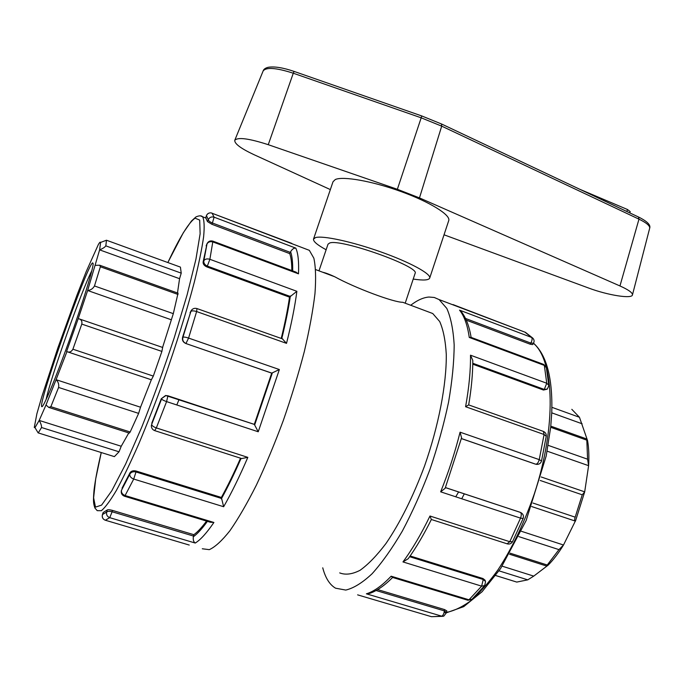 <?xml version="1.0" encoding="UTF-8"?>
<svg xmlns="http://www.w3.org/2000/svg" width="684" height="684" viewBox="0 0 684 684"><rect width="100%" height="100%" fill="white"/><g stroke="black" fill="none" stroke-linecap="round" stroke-linejoin="round"><path stroke-width="1.03" d="M330.355 189.588L253.926 154.644C240.888 148.522 234.492 143.751 234.757 140.331C237.707 136.971 248.873 138.424 268.256 144.692L397.361 189.288L419.472 197.907L619.961 285.955C628.425 289.76 632.597 292.718 632.469 294.847C632.238 299.182 607.649 295.197 588.573 288.015L444.036 234.8M579.878 189.323L627.484 209.509L630.212 211.63L629.81 212.904M448.687 220.752L448.772 220.487C450.628 214.896 429.817 201.934 401.021 191.546C372.258 181.106 342.804 175.925 335.254 179.559L333.014 181.756L313.58 238.913M326.131 249.754C317.402 245.017 313.195 241.478 313.511 239.118L315.538 237.579C322.634 235.339 351.858 241.597 380.791 251.892C409.776 262.16 431.125 273.805 429.723 278.003C428.842 280.252 423.345 280.602 413.221 279.063M415.068 273.489L415.12 273.344C420.104 266.734 340.777 238.468 329.679 243L328.012 244.197L318.983 270.847M162.63 347.446L161.894 351.422L153.319 376.097L72.906 349.208C71.358 351.867 69.366 352.67 66.929 351.636L56.062 379.688L140.528 407.211L138.63 413.384L130.174 431.997L50.855 406.698L48.752 407.416L46.008 404.971L39.185 420.429L121.23 446.25L119.025 451.799L114.39 456.63L38.142 432.878L34.978 427.637L34.277 427.483L36.893 413.726L41.852 396.6L57.901 347.805L76.941 295.249L86.133 271.762L98.428 244.376C99.625 242.375 100.351 241.726 100.616 242.418L106.473 240.229L180.414 267.111L181.226 273.147L179.567 278.687L177.481 292.966M114.39 456.63L38.244 432.912M38.27 432.895L41.527 427.517L119.025 451.799M34.978 427.637L39.185 420.429C40.903 423.43 41.681 425.79 41.527 427.517M495.686 575.535L516.762 582.084L495.703 575.518M130.174 431.997L129.344 433.092L49.231 407.561M50.855 406.698L58.585 387.443L138.63 413.384M46.008 404.971L56.062 379.688C58.268 381.757 59.106 384.34 58.585 387.443M499.029 570.858L527.757 579.852L533.742 576.116L548.149 565.155L546.619 566.044L547.243 565.018L510.127 553.176M533.742 576.116L502.184 566.181M527.757 579.852L516.762 582.084M153.319 376.097L151.378 379.782L67.639 351.875M72.906 349.208L81.789 324.096L161.894 351.422M178.037 293.171L173.308 313.657L94.477 285.963C92.964 288.665 90.681 290.178 87.646 290.512L78.233 318.624L79.412 318.966C81.481 319.796 82.277 321.506 81.789 324.096M78.233 318.624L66.596 351.49M518.848 536.624L558.965 549.628L563.505 545.003L575.329 521.097C574.44 521.003 574.389 519.686 575.176 517.164L532.947 503.039M548.149 565.155C553.51 559.709 558.623 552.988 563.505 545.003L521.388 531.288M558.965 549.628L547.243 565.018M173.308 313.657L162.578 347.429M181.226 273.147L105.823 245.855C104.891 247.223 102.822 248.557 99.616 249.865L87.646 290.512L170.974 319.65M94.477 285.963L100.368 266.769L178.02 294.453M95.461 265.341L99.684 265.221L100.368 266.769M540.198 480.467L582.246 494.806L584.683 491.899L588.608 465.676L587.582 459.203L548.192 445.361M550.68 427.278L586.821 440.163L586.804 439L587.59 440.71C588.839 448.123 589.181 456.442 588.608 465.676L547.149 451.175M582.246 494.806L575.176 517.164M100.616 242.418L99.616 249.865L179.567 278.687M105.823 245.855L106.473 240.238M587.59 440.71L579.459 417.283L551.92 407.322M582.127 423.789L551.749 412.837M571.815 409.331L579.459 417.283M586.821 440.163L587.582 459.203M128.797 432.912L121.23 446.25M151.335 379.774L140.528 407.211M575.458 521.105L584.683 491.899M180.32 267.076L106.473 240.229M404.911 303.089L402.773 302.285C393.993 302.508 354.834 287.878 334.724 276.755C329.679 274.387 325.695 272.89 322.771 272.266M46.093 399.644C50.479 377.919 81.755 289.871 91.836 270.736M92.614 262.87C86.808 265.606 37.278 405.603 41.818 406.672C43.246 408.091 55.549 378.722 69.11 340.88C82.687 303.072 93.434 268.171 93.161 263.528L92.614 262.87M179.08 399.499L176.788 404.962M464.308 493.839L461.726 498.773M124.539 496.242L210.373 522.251L213.904 522.465L125.104 495.541L124.445 496.216C121.932 495.173 120.897 493.301 121.342 490.616L121.359 490.531M193.512 536.059L112.125 511.777L112.492 510.401C109.765 509.683 108.021 509.537 107.243 509.973L106.67 512.051C107.585 511.179 109.406 511.085 112.125 511.777L109.739 517.668L195.256 543.045C193.615 542.027 192.973 539.941 193.341 536.769L193.828 534.691C197.539 532.049 201.771 527.509 206.542 521.088M102.489 514.539L106.67 512.051C106.148 514.753 107.174 516.625 109.739 517.668L105.345 520.233C102.831 519.207 101.865 517.352 102.446 514.659L103.198 512.504L107.243 509.973M122.043 488.171L129.986 472.806L129.789 474.217C131.046 472.08 133.115 471.327 135.996 471.96L133.722 479.048L125.104 495.541C122.402 494.472 121.196 492.728 121.47 490.317L129.789 474.217C129.661 476.372 130.977 477.988 133.722 479.048L223.651 506.733L221.368 497.456C227.627 486.136 234.022 473.046 240.546 458.186M305.073 248.719L309.339 250.335L313.853 258.193C315.7 266.657 316.076 278.456 314.973 293.581C312.973 310.468 309.433 329.722 304.371 351.337C298.489 373.866 291.478 396.9 283.33 420.421C274.72 443.6 265.743 465.146 256.406 485.059C247.112 503.458 238.28 518.694 229.901 530.75C222.001 540.711 215.135 547.012 209.304 549.654L202.284 548.773M392.625 577.467C384.682 585.453 377.132 590.728 369.976 593.293L366.385 593.815L441.727 616.173C443.061 615.506 443.942 613.753 444.386 610.898L446.609 612.59M377.662 589.599L444.514 609.564L446.772 610.872M391.145 576.202L392.419 577.399L467.659 600.193L468.985 599.8L391.145 576.202C382.134 585.675 373.874 591.54 366.385 593.815M443.035 616.301L431.467 616.694L443.796 616.13L446.618 612.505L446.78 610.821M484.682 585.564L472.003 599.227L468.985 599.8L481.639 586.145L484.682 585.564L485.529 581.802M410.708 305.261C417.214 300.233 423.285 297.497 428.936 297.036L434.263 297.472L439.111 299.583L446.814 308.441C450.816 317.462 453.27 329.628 454.167 344.95C454.073 361.913 452.192 381.031 448.533 402.286C443.865 424.345 437.666 446.72 429.954 469.421C421.532 491.702 412.324 512.265 402.32 531.126C392.12 548.474 382.048 562.676 372.096 573.739C362.469 582.751 353.696 588.189 345.788 590.07L335.579 588.197C329.679 584.76 325.404 577.963 322.737 567.814M154.789 430.646L241.64 458.545L247.83 457.365L156.337 427.91L154.687 430.612C152.472 429.714 151.361 428.09 151.361 425.722L151.421 425.209M129.986 472.806C131.174 470.977 133.218 470.387 136.116 471.028L221.368 497.456M151.805 423.114L161.262 398.763L165.887 395.557L167.905 395.822L166.588 401.602L156.337 427.91C153.498 426.876 151.933 425.73 151.651 424.465L161.578 398.917C162.048 399.695 163.724 400.593 166.588 401.602L258.236 431.775L254.311 424.362L271.71 373.139L279.354 369.54L188.579 338.076L185.971 343.496C183.261 342.248 182.252 340.17 182.944 337.263L182.585 337.238C181.961 340.128 183.013 342.205 185.732 343.471L271.71 373.139M507.366 543.891C509.64 544.379 511.367 543.626 512.547 541.66L509.777 541.711L429.971 516.018L431.356 519.489C423.892 534.52 416.171 547.602 408.194 558.725L402.962 561.923L481.639 586.145L483.246 579.51L485.392 581.34L485.204 580.648M410.143 555.964L482.981 578.536L485.084 580.22M431.356 519.489L507.075 543.797L509.777 541.711L520.541 518.13L523.149 518.472C523.944 515.727 523.046 513.71 520.447 512.419L521.037 512.692M254.696 424.525L165.887 395.557L254.311 424.362M161.262 398.763L165.665 395.463M196.966 308.552L196.624 311.553L188.579 338.076C185.697 337.144 183.816 336.87 182.944 337.263L190.802 311.519C191.819 310.647 193.76 310.664 196.624 311.553L286.519 343.359L282.372 338.845M190.075 312.708L191.169 310.63L182.585 337.238M445.421 487.572L519.883 512.205M548.833 385.596L547.328 389.034L544.259 389.418L546.755 383.245L470.498 355.193L472.806 360.477C472.798 373.789 471.421 388.597 468.677 404.902L465.59 406.724L544.079 434.502L539.249 459.631L541.523 460.973C540.77 463.342 539.137 464.479 536.624 464.385L535.734 464.188C537.196 464.154 538.368 462.632 539.249 459.631L460.076 432.185L461.572 437.811M461.597 437.726L445.139 488.299L440.65 491.83L520.541 518.13C521.533 515.3 521.507 513.393 520.447 512.419L445.412 487.606L519.695 512.136M535.623 464.162L461.375 438.589M541.523 460.973L546.26 436.221C546.422 433.981 545.473 432.382 543.412 431.416L544.079 434.502L546.242 436.289M206.859 266.914L207.338 266.102C204.704 264.888 203.541 263.101 203.849 260.741L203.122 261.981C202.96 264.058 204.2 265.7 206.859 266.914L289.52 297.155L296.873 291.307L209.877 259.296L207.338 266.102L290.084 296.386M212.912 241.153L209.877 259.296C207.081 258.492 205.072 258.979 203.849 260.741L207.004 243.897C208.261 241.862 210.27 241.221 213.023 241.999L298.489 273.831L295.668 271.993M206.141 245.898L207.064 243.632L203.122 261.981M547.14 389.187L543.481 390.042L472.764 364.179M470.908 337.306L469.258 337.443L544.336 365.41L543.78 364.461L546.311 367.308L548.807 385.331L546.755 383.245L544.336 365.41L546.405 367.744M211.852 224.275L212.399 222.993C209.868 221.932 208.5 220.821 208.304 219.658L207.483 221.59L211.852 224.275L289.742 253.619L290.606 251.738C292.205 249.096 293.94 247.899 295.804 248.13L214.092 217.179L212.399 222.993L290.315 252.379M212.057 213.126L214.092 217.179C211.459 216.469 209.535 217.298 208.304 219.658L206.448 215.657C207.355 213.656 208.902 212.733 211.1 212.878L291.812 243.393M205.722 217.734L206.448 215.657L205.704 217.7L207.483 221.59M465.513 318.453L530.844 343.094L530.186 344.214L532.699 344.599L533.537 343.171L530.844 343.094C532.126 340.606 532.417 338.734 531.724 337.486L459.545 310.143L462.127 312.708M533.315 338.725L524.893 332.133M288.845 242.555L290.264 243.094M309.339 250.335L211.1 212.878C208.842 212.715 207.269 213.665 206.388 215.725L206.397 215.802M453.022 304.585L523.098 331.458M530.186 344.214L466.283 320.138M112.492 510.401L193.828 534.691M281.235 338.443C284.98 323.113 287.742 309.356 289.52 297.155M291.812 270.556C291.82 263.169 291.127 257.526 289.742 253.619M188.698 544.891L105.285 520.216M431.288 616.643L357.621 594.858M427.047 311.391L432.741 313.529L439.701 321.531C443.3 329.671 445.498 340.649 446.284 354.457C446.601 384.143 438.718 425.628 424.499 466.155C413.025 496.806 400.226 522.533 386.092 543.335C376.944 555.442 368.266 564.437 360.041 570.302C352.269 574.286 345.488 575.159 339.7 572.901M458.605 491.95L455.741 496.798M441.513 123.975L441.702 126.147L638.976 219.154L638.463 216.99M619.961 285.955L638.976 219.154C646.371 222.736 649.945 225.737 649.697 228.14L649.655 228.319M268.256 144.692L293.282 73.214L421.182 117.81L421.737 115.938L294.069 71.41C283.176 67.69 274.609 66.314 268.367 67.263C265.426 67.964 263.682 69.204 263.135 70.974C266.153 66.998 276.208 67.742 293.282 73.214L294.094 71.418M421.737 115.938L441.65 124.043L638.642 217.076C647.167 221.308 650.852 225.002 649.697 228.14L632.469 294.847M397.361 189.288L421.182 117.81L441.702 126.147L419.472 197.907M626.852 211.501L627.484 209.509M207.406 521.353C202.105 528.723 197.411 533.862 193.341 536.769M195.256 543.045C200.455 539.89 206.671 533.033 213.904 522.465M298.489 273.831C299.011 261.792 298.113 253.225 295.804 248.13M286.519 343.359C291.478 323.635 294.924 306.287 296.873 291.307M258.236 431.775L279.354 369.54M223.651 506.733C231.525 492.959 239.58 476.5 247.83 457.365M185.843 544.045L189.246 545.054M444.514 609.564L444.386 610.898L376.063 590.514M429.971 516.018C421.276 534.016 412.272 549.32 402.962 561.923M460.076 432.185C454.997 452.406 448.524 472.285 440.65 491.83M470.498 355.193C470.695 370.266 469.053 387.443 465.59 406.724M459.545 310.143C464.248 315.974 467.488 325.071 469.258 337.443M221.351 498.397L135.996 471.96L136.116 471.028M241.084 458.357C234.356 473.73 227.772 487.247 221.317 498.918M482.981 578.536L483.246 579.51L409.63 556.708M185.732 343.471L272.061 373.199M254.636 424.49L167.648 395.694M272.258 373.173L254.781 424.619M461.384 438.538L535.085 464.026M290.375 295.95C288.537 308.544 285.664 322.771 281.765 338.631M472.781 363.255L544.259 389.418L543.481 390.042M468.668 404.911L543.13 431.313M290.606 251.738C292.136 256.038 292.829 262.425 292.684 270.881M470.652 337.212L543.524 364.367M533.469 343.291C554.314 360.707 556.81 425.799 534.341 493.814C524.329 522.764 512.222 548.089 498.012 569.789C488.564 582.871 479.151 593.438 469.763 601.492C460.58 607.982 451.996 611.752 444.01 612.796M167.871 262.536C179.67 237.348 188.741 222.556 195.077 218.162L199.685 220.077L200.13 233.757L195.94 259.185L187.1 294.889L174.206 337.836C163.955 368.77 153.113 398.601 141.691 427.312L125.582 464.162L111.825 490.71L101.591 505.108L95.486 507.135L93.614 497.807L95.7 478.903L101.258 452.551M101.232 452.551C97.564 467.967 95.161 480.578 94.007 490.377C93.075 501.74 93.4 503.518 94.931 508.058L97.231 510.666L101.343 510.7C105.225 507.528 110.244 500.765 116.391 490.411C123.111 478.022 130.541 462.589 138.69 444.096C147.069 424.183 155.448 402.773 163.827 379.868C176.361 344.36 186.535 311.75 194.341 282.047C198.787 263.973 201.874 248.899 203.618 236.835C204.567 226.729 204.242 220.051 202.652 216.802L200.438 215.87M263.135 70.974L234.8 140.211M429.723 278.003L448.772 220.487M509.529 554.228L546.542 566.019M531.673 506.545L575.09 521.02M162.715 347.472L79.412 318.966M584.316 491.719L541.172 476.962M178.114 293.197L99.684 265.212M586.804 439L550.791 426.149M415.12 273.344L405.287 302.935M42.357 406.407L41.818 406.672M467.916 600.278L471.832 599.381M439.111 299.583L525.457 332.347L532.631 337.99C534.187 339.503 534.495 341.231 533.537 343.171M512.547 541.66L523.149 518.472M282.8 338.999L197.06 308.595C194.598 307.877 192.632 308.561 191.169 310.63M296.309 272.232L212.998 241.178C210.356 240.435 208.372 241.247 207.064 243.632M471.105 337.374C469.267 326.131 465.915 317.444 461.059 311.305M103.156 512.53L102.438 514.582C101.813 517.036 102.609 518.857 104.823 520.045M533.529 343.188C546.61 355.013 552.689 378.013 551.783 412.213L550.714 426.961L546.2 455.971L526.176 520.456L500.585 568.575L482.075 591.745L463.726 606.64L446.592 612.736M206.072 218.093L202.652 216.802C201.421 215.469 199.189 215.511 195.957 216.922L191.417 221.06L183.321 232.74L167.845 262.528M315.675 269.607L334.724 276.755M402.773 302.285L432.741 313.529"/></g></svg>
